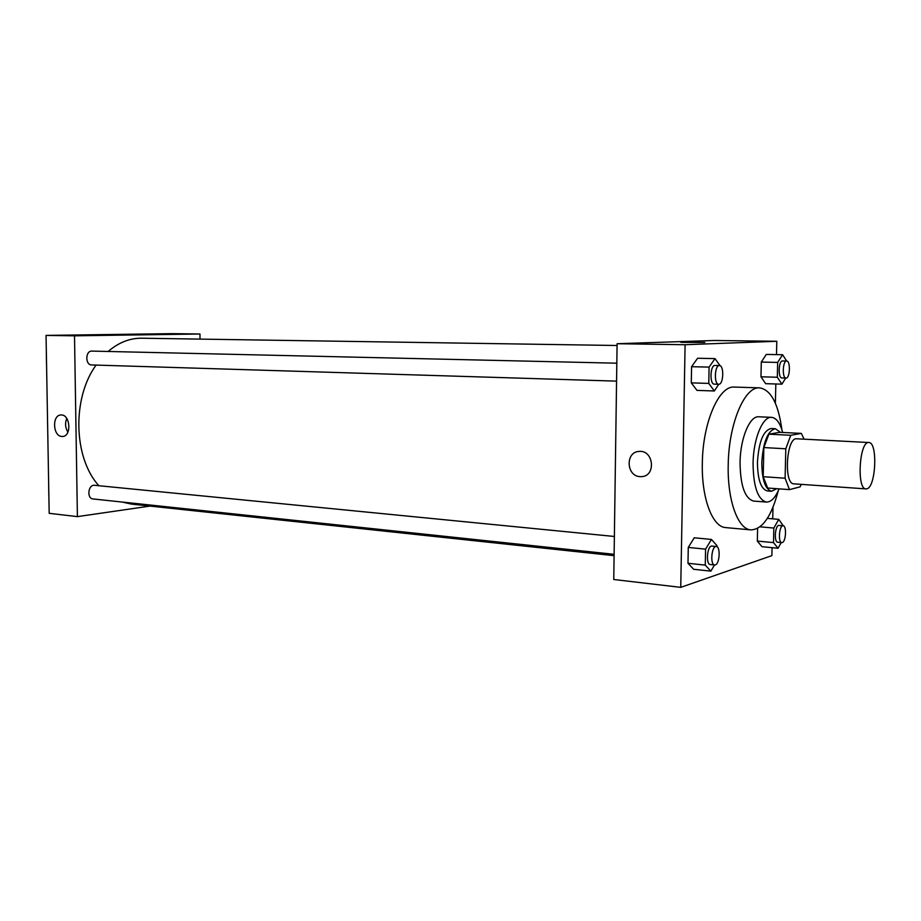 <?xml version="1.0" encoding="UTF-8"?>
<svg xmlns="http://www.w3.org/2000/svg" width="921" height="921" viewBox="0 0 921 921"><rect width="100%" height="100%" fill="white"/><g stroke="black" fill="none" stroke-linecap="round" stroke-linejoin="round"><path stroke-width="1.38" d="M866.868 488.798L865.993 488.89C856.426 489.488 859.397 440.779 868.814 442.529C877.92 441.953 875.998 487.209 866.868 488.798M865.993 488.89L793.937 483.847C783.506 484.342 786.396 437.038 796.688 438.787L868.814 442.529M801.339 433.4L790.759 435.288L785.797 448.792L763.854 447.56L768.897 434.182L779.73 432.329L801.339 433.4L804.102 439.179M785.797 448.792L785.106 478.206L789.458 489.615L800.038 486.875L801.351 484.365M763.854 447.56L763.198 476.71L785.106 478.206M763.198 476.71L767.677 488.038L789.458 489.615M780.455 432.363L775.39 428.726C767.711 430.625 763.175 441.884 761.794 462.515C761.978 479.829 765.247 489.408 771.579 491.25L776.668 488.683M771.579 491.25L767.297 490.939C760.919 489.097 757.638 479.53 757.442 462.238C758.835 441.654 763.382 430.406 771.096 428.518L775.39 428.726M768.897 434.182L790.759 435.288M782.689 432.467C780.064 422.9 776.357 417.869 771.556 417.351C762.703 416.269 753.366 438.822 753.056 463.159C753.332 486.622 757.787 499.585 766.399 502.072C771.13 502.152 775.367 497.754 779.097 488.867M771.556 417.351L758.754 416.787C749.763 415.716 740.334 438.131 740.047 462.342C740.357 485.678 744.882 498.583 753.608 501.07L766.399 502.072M781.894 429.762C778.349 403.732 770.935 389.767 759.629 387.868C744.675 386.141 728.684 423.729 728.223 464.748C727.268 500.322 737.963 529.471 750.972 529.886C762.415 529.379 771.487 516.416 778.164 491.008M750.972 529.886L725.794 527.606C712.451 527.157 701.434 498.284 702.332 463.09C702.723 422.509 719.025 385.346 734.359 387.073L759.629 387.868M720.084 365.729L715.007 358.614L697.588 358.257L691.59 366.696L691.291 382.871L696.99 390.389L714.374 390.976L718.702 384.287C713.844 384.61 714.569 364.981 719.405 365.556C724.171 365.223 723.641 384.287 718.887 384.276M782.056 377.944L781.917 377.955C777.877 378.278 778.544 360.445 782.551 360.951L786.661 361.032C790.609 360.71 790.091 378.105 786.154 378.059L786.016 378.07C781.998 378.393 782.666 360.525 786.661 361.032L782.597 354.723L766.295 354.424L761.299 362.068L760.965 376.793L765.639 383.677L781.906 384.161L785.728 378.059M776.507 354.608L776.806 341.288L685.097 344.719L680.746 587.356L771.879 555.628L772.063 547.673M772.719 518.845L772.995 507.241M775.378 403.248L775.827 383.976M716.918 546.717L716.941 545.635L711.461 539.441L694.238 537.795L688.275 547.419L687.987 563.272L693.651 569.282L710.839 571.147L714.489 564.987M783.241 525.787L778.752 519.352L773.836 528.055L773.502 542.607L757.327 541.076L757.603 528.389L757.327 541.076L761.978 546.694L778.072 548.26L781.227 542.55M776.806 341.288L714.316 340.494L617.093 343.729L613.766 579.505L680.746 587.356M617.093 343.729L685.097 344.719M640.072 476.629C626.176 476.261 625.232 451.75 639.128 451.428C653.68 449.805 656.328 476.088 641.661 476.629L640.072 476.629C626.176 476.261 625.244 451.75 639.128 451.428C653.68 449.805 656.328 476.088 641.661 476.629L640.072 476.629M703.863 342.485L680.884 342.336L703.863 342.485M680.884 342.336L704.91 342.405M614.1 555.662L131.542 504.109L122.182 502.049M98.846 485.712C73.461 457.875 71.896 398.217 96.072 365.084M108.114 351.477C118.625 342.52 129.815 338.099 141.65 338.214L617.07 345.502M91.927 364.946L91.674 364.946C85.054 365.096 85.296 350.602 91.916 351.097L616.817 363.196M614.111 554.315L93.033 498.952C86.516 498.606 88.14 484.308 94.587 485.298L614.365 536.471M200.018 339.101L199.972 334.001L74.509 335.82L77.399 516.623L150.008 506.09M61.857 436.462C52.773 436.335 51.898 414.807 61.005 414.98C70.353 414.093 71.861 436.589 62.455 436.473L61.857 436.462M199.972 334.001L172.192 333.644L46.05 335.405L74.509 335.82M46.05 335.405L49.181 513.319L77.399 516.623M66.749 418.433C64.873 423.188 65.264 427.747 67.901 432.145M135.272 334.668L116.76 334.68M773.502 542.607L778.072 548.26M781.779 542.596L777.727 542.216C773.755 542.262 775.16 524.648 779.062 525.419L783.126 525.776C786.787 525.672 785.981 541.721 782.274 542.538L781.779 542.596C777.831 542.653 779.235 525.005 783.126 525.776M767.354 518.385L778.752 519.352M759.998 526.824L773.836 528.055M757.327 541.076L761.978 546.694M782.597 354.723L777.669 362.414L777.324 377.242L781.906 384.161M766.295 354.424L761.299 362.068L777.669 362.414M761.299 362.068L760.965 376.793L777.324 377.242M760.965 376.793L765.639 383.677M711.461 539.441L705.578 549.146L705.267 565.126L710.839 571.147M714.638 564.999L710.298 564.538C705.509 564.492 707.247 545.151 711.945 546.084L716.285 546.51C720.671 546.475 719.738 563.894 715.306 564.918L714.638 564.999C709.872 564.964 711.611 545.577 716.285 546.51M694.238 537.795L688.275 547.419L705.578 549.146M688.275 547.419L687.987 563.272L705.267 565.126M687.987 563.272L693.651 569.282M715.007 358.614L709.089 367.111L708.779 383.412L714.374 390.976M714.5 384.138L714.316 384.149C709.435 384.471 710.16 364.877 715.007 365.453L719.405 365.556M697.588 358.257L691.59 366.696L709.089 367.111M691.59 366.696L691.291 382.871L708.779 383.412M691.291 382.871L696.99 390.389M48.652 483.387L48.801 495.072M46.326 351.292L46.476 363.139M91.674 364.946L616.563 381.133M781.917 377.955L786.016 378.07M714.316 384.149L718.702 384.287"/></g></svg>
